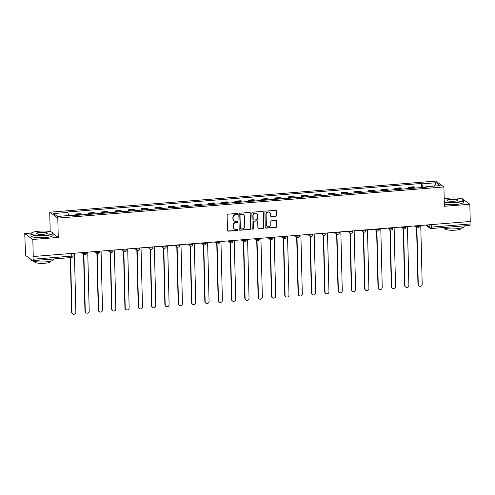 <?xml version="1.0" encoding="UTF-8"?>
<svg xmlns="http://www.w3.org/2000/svg" width="495" height="495" viewBox="0 0 495 495"><rect width="100%" height="100%" fill="white"/><g stroke="black" fill="none" stroke-linecap="round" stroke-linejoin="round"><path stroke-width="0.74" d="M237.445 214.007A0.606 0.575 126.1 0 0 236.845 213.456L227.941 214.174A0.872 0.823 126.1 0 0 227.125 215.09L227.496 230.404A0.872 0.823 126.1 0 0 228.356 231.184L237.26 230.466A0.606 0.575 126.1 0 0 237.606 229.377A0.606 0.575 126.1 0 0 237.229 229.278L236.078 229.371A2.784 2.63 126.1 0 1 233.331 226.865L233.3 225.59A2.784 2.63 126.1 0 1 235.917 222.651L237.068 222.558A0.606 0.575 126.1 0 0 237.414 221.469A0.606 0.575 126.1 0 0 237.037 221.364L235.886 221.457A2.784 2.63 126.1 0 1 233.139 218.951L233.108 217.676A2.784 2.63 126.1 0 1 235.719 214.737L236.876 214.644A0.606 0.575 126.1 0 0 237.445 214.007M234.178 220.987L233.943 220.813A2.784 2.63 126.1 0 1 232.904 218.784L232.873 217.509A2.784 2.63 126.1 0 1 235.484 214.57L236.641 214.477A0.606 0.575 126.1 0 0 237.086 213.494M227.712 230.936A0.872 0.823 126.1 0 0 228.121 231.01L237.025 230.293A0.606 0.575 126.1 0 0 237.476 229.309M234.37 228.894L234.135 228.721A2.784 2.63 126.1 0 1 233.096 226.691L233.065 225.417A2.784 2.63 126.1 0 1 235.682 222.478L236.833 222.385A0.606 0.575 126.1 0 0 237.284 221.401M275.734 216.327A0.872 0.823 126.1 0 0 276.55 215.412L276.445 211.118A0.872 0.823 126.1 0 0 275.585 210.332L265.697 211.13A0.872 0.823 126.1 0 0 264.881 212.052L265.252 227.36A0.872 0.823 126.1 0 0 266.112 228.139L276.006 227.341A0.872 0.823 126.1 0 0 276.823 226.425L276.693 221.24A0.872 0.823 126.1 0 0 275.833 220.454L271.6 220.795A0.872 0.823 126.1 0 0 270.784 221.717L270.845 224.285A2.326 2.197 126.1 0 1 267.232 226.345A2.326 2.197 126.1 0 1 266.366 224.65L266.118 214.57A2.326 2.197 126.1 0 1 269.732 212.51A2.326 2.197 126.1 0 1 270.604 214.211L270.641 215.888A0.872 0.823 126.1 0 0 271.501 216.674L275.498 216.16A0.872 0.823 126.1 0 0 276.315 215.238L276.21 210.944A0.872 0.823 126.1 0 0 275.993 210.406M31.433 233.04L24.75 233.578L32.825 239.462L58.268 237.414L57.797 218.091L443.91 186.968L444.386 206.291L469.829 204.243L470.25 221.482L33.01 256.534L33.078 259.219L71.756 256.101A1.77 0.365 -1.4 0 0 73.056 255.717L73 253.502M32.825 239.462L33.245 256.707M250.383 213.215A0.872 0.823 126.1 0 0 249.523 212.435L239.629 213.234A0.872 0.823 126.1 0 0 238.813 214.149L239.19 229.457A0.872 0.823 126.1 0 0 240.05 230.243L249.938 229.445A0.872 0.823 126.1 0 0 250.755 228.529L250.148 213.048A0.872 0.823 126.1 0 0 249.932 212.51M252.667 212.182L262.554 211.384A0.872 0.823 126.1 0 1 263.414 212.169L263.786 227.477A0.872 0.823 126.1 0 1 262.969 228.393L258.737 228.733A0.872 0.823 126.1 0 1 257.876 227.954L257.728 221.741A0.872 0.823 126.1 0 0 256.868 220.962L254.059 221.185A0.872 0.823 126.1 0 0 253.242 222.106L253.403 228.566A0.606 0.575 126.1 0 1 252.456 229.111A0.606 0.575 126.1 0 1 252.227 228.665L251.85 213.097A0.872 0.823 126.1 0 1 252.667 212.182M24.75 233.578L25.474 253.675A1.77 0.452 -94.6 0 0 25.988 255.754L32.645 260.611A1.77 0.452 -94.6 0 0 32.75 260.642A1.77 0.452 -94.6 0 0 33.078 259.219M50.428 231.691L49.791 231.555M50.193 231.524L49.723 212.2L435.835 181.083L443.91 186.968M469.829 204.243L461.755 198.353L460.325 198.47M470.021 221.5L470.083 224A1.77 0.452 85.4 0 1 469.749 225.423L431.071 228.535A1.77 0.452 -94.6 0 0 431.399 227.112L470.083 224M81.885 214.929A4.078 1.04 -94.6 0 0 81.384 214.143L75.747 214.595A4.078 1.04 85.4 0 1 76.249 215.387M75.747 214.595L75.03 214.075L75.067 215.48M81.384 214.143L80.666 213.617L75.03 214.075M88.388 214.403L88.351 212.999L89.069 213.524A4.078 1.04 85.4 0 1 89.57 214.31M95.207 213.859A4.078 1.04 -94.6 0 0 94.706 213.073L93.988 212.547L88.351 212.999M101.704 213.333L101.673 211.928L102.391 212.448A4.078 1.04 85.4 0 1 102.892 213.24M108.523 212.782A4.078 1.04 -94.6 0 0 108.028 211.996L107.31 211.47L101.673 211.928M115.026 212.256L114.995 210.851L115.712 211.377A4.078 1.04 85.4 0 1 116.207 212.163M121.844 211.712A4.078 1.04 -94.6 0 0 121.349 210.926L120.625 210.4L114.995 210.851M128.347 211.186L128.31 209.781L129.028 210.301A4.078 1.04 85.4 0 1 129.529 211.093M135.166 210.635A4.078 1.04 -94.6 0 0 134.665 209.849L133.947 209.323L128.31 209.781M141.669 210.109L141.632 208.704L142.35 209.23A4.078 1.04 85.4 0 1 142.851 210.016M148.488 209.564A4.078 1.04 -94.6 0 0 147.986 208.779L147.269 208.253L141.632 208.704M154.991 209.038L154.954 207.634L155.671 208.154A4.078 1.04 85.4 0 1 156.173 208.94M161.809 208.488A4.078 1.04 -94.6 0 0 161.308 207.702L160.59 207.176L154.954 207.634M168.306 207.962L168.275 206.557L168.993 207.083A4.078 1.04 85.4 0 1 169.488 207.869M175.125 207.417A4.078 1.04 -94.6 0 0 174.63 206.625L173.906 206.106L168.275 206.557M181.628 206.891L181.591 205.487L182.315 206.007A4.078 1.04 85.4 0 1 182.81 206.792M188.447 206.341A4.078 1.04 -94.6 0 0 187.945 205.555L187.228 205.029L181.591 205.487M194.95 205.815L194.912 204.41L195.63 204.936A4.078 1.04 85.4 0 1 196.131 205.722M201.768 205.27A4.078 1.04 -94.6 0 0 201.267 204.478L200.549 203.959L194.912 204.41M208.271 204.744L208.234 203.34L208.952 203.86A4.078 1.04 85.4 0 1 209.453 204.645M215.09 204.194A4.078 1.04 -94.6 0 0 214.589 203.408L213.871 202.882L208.234 203.34M221.587 203.668L221.556 202.263L222.274 202.789A4.078 1.04 85.4 0 1 222.775 203.575M228.405 203.117A4.078 1.04 -94.6 0 0 227.91 202.331L227.193 201.812L221.556 202.263M234.908 202.597L234.871 201.193L235.595 201.713A4.078 1.04 85.4 0 1 236.09 202.498M241.727 202.047A4.078 1.04 -94.6 0 0 241.226 201.261L240.508 200.735L234.871 201.193M248.23 201.521L248.193 200.116L248.911 200.642A4.078 1.04 85.4 0 1 249.412 201.428M255.049 200.97A4.078 1.04 -94.6 0 0 254.548 200.184L253.83 199.664L248.193 200.116M261.552 200.45L261.515 199.046L262.232 199.565A4.078 1.04 85.4 0 1 262.734 200.351M268.37 199.9A4.078 1.04 -94.6 0 0 267.869 199.114L267.151 198.588L261.515 199.046M274.867 199.374L274.836 197.969L275.554 198.495A4.078 1.04 85.4 0 1 276.055 199.281M281.686 198.823A4.078 1.04 -94.6 0 0 281.191 198.037L280.473 197.517L274.836 197.969M288.189 198.303L288.158 196.899L288.876 197.418A4.078 1.04 85.4 0 1 289.371 198.204M295.008 197.753A4.078 1.04 -94.6 0 0 294.506 196.967L293.789 196.441L288.158 196.899M301.511 197.227L301.474 195.822L302.191 196.348A4.078 1.04 85.4 0 1 302.692 197.134M308.329 196.676A4.078 1.04 -94.6 0 0 307.828 195.89L307.11 195.37L301.474 195.822M314.832 196.156L314.795 194.752L315.513 195.271A4.078 1.04 85.4 0 1 316.014 196.057M321.651 195.605A4.078 1.04 -94.6 0 0 321.15 194.82L320.432 194.294L314.795 194.752M328.148 195.079L328.117 193.675L328.835 194.201A4.078 1.04 85.4 0 1 329.336 194.987M334.966 194.529A4.078 1.04 -94.6 0 0 334.471 193.743L333.754 193.223L328.117 193.675M341.47 194.009L341.439 192.605L342.156 193.124A4.078 1.04 85.4 0 1 342.651 193.91M348.288 193.458A4.078 1.04 -94.6 0 0 347.787 192.673L347.069 192.147L341.439 192.605M354.791 192.932L354.754 191.528L355.472 192.054A4.078 1.04 85.4 0 1 355.973 192.84M361.61 192.382A4.078 1.04 -94.6 0 0 361.109 191.596L360.391 191.076L354.754 191.528M368.113 191.862L368.076 190.457L368.794 190.977A4.078 1.04 85.4 0 1 369.295 191.763M374.932 191.311A4.078 1.04 -94.6 0 0 374.43 190.526L373.713 190L368.076 190.457M381.428 190.785L381.397 189.381L382.115 189.907A4.078 1.04 85.4 0 1 382.616 190.693M388.247 190.235A4.078 1.04 -94.6 0 0 387.752 189.449L387.034 188.929L381.397 189.381M394.75 189.715L394.719 188.304L395.437 188.83A4.078 1.04 85.4 0 1 395.932 189.616M401.569 189.164A4.078 1.04 -94.6 0 0 401.068 188.378L400.35 187.853L394.719 188.304M408.072 188.638L408.035 187.234L408.752 187.76A4.078 1.04 85.4 0 1 409.254 188.546M414.89 188.088A4.078 1.04 -94.6 0 0 414.389 187.302L413.671 186.782L408.035 187.234M422.73 187.457L421.845 183.88L436.188 182.723L440.142 185.606L425.799 186.763L426.35 187.166L72.344 215.696L71.787 215.294L57.445 216.451L53.491 213.568L67.834 212.411L68.613 215.554M421.845 183.88L421.288 183.472L67.283 212.008L67.834 212.411M57.797 218.091L49.723 212.2M58.268 237.414L53.058 233.609M421.394 187.568L421.288 183.472M425.799 186.763L425.657 187.221M434.381 186.071L436.188 182.723M239.407 229.996A0.872 0.823 126.1 0 0 239.815 230.07L249.703 229.272A0.872 0.823 126.1 0 0 250.519 228.356L250.148 213.048M240.582 214.347A0.606 0.575 126.1 0 0 240.013 214.991L240.341 228.43A0.606 0.575 126.1 0 0 240.941 228.975L242.154 228.876A2.784 2.63 126.1 0 0 244.771 225.943L244.549 216.754A2.784 2.63 126.1 0 0 241.801 214.248L240.347 214.174A0.606 0.575 126.1 0 0 239.778 214.818L240.013 214.991M240.57 228.876L240.335 228.702A0.606 0.575 126.1 0 1 240.106 228.257L239.778 214.818M243.503 214.725L243.268 214.552A2.784 2.63 126.1 0 0 241.56 214.081L241.801 214.248M240.347 214.174L241.56 214.081M258.093 228.492A0.872 0.823 126.1 0 0 258.501 228.566L262.734 228.22A0.872 0.823 126.1 0 0 263.55 227.304L263.179 211.996A0.872 0.823 126.1 0 0 262.963 211.458M257.4 221.11L257.165 220.937A0.872 0.823 126.1 0 0 256.633 220.789L253.824 221.018A0.872 0.823 126.1 0 0 253.007 221.933L253.403 228.566M252.351 229.006A0.606 0.575 126.1 0 0 253.168 228.399M257.567 215.3A2.326 2.197 126.1 0 0 254.312 213.506A2.326 2.197 126.1 0 0 253.087 215.665L253.174 219.211A0.872 0.823 126.1 0 0 254.034 219.997L256.837 219.768A0.872 0.823 126.1 0 0 257.654 218.852L257.567 215.3M256.701 213.605L256.466 213.432A2.326 2.197 126.1 0 0 252.852 215.492L253.087 215.665M253.496 219.848L253.261 219.675A0.872 0.823 126.1 0 1 252.939 219.044L252.852 215.492M270.858 216.426A0.872 0.823 126.1 0 0 271.266 216.501L275.498 216.16M269.732 212.51L269.497 212.336A2.326 2.197 126.1 0 0 265.883 214.397L266.118 214.57M267.232 226.345L266.997 226.178A2.326 2.197 126.1 0 1 266.131 224.476L265.883 214.397M265.469 227.898A0.872 0.823 126.1 0 0 265.877 227.966L275.764 227.174A0.872 0.823 126.1 0 0 276.587 226.252L276.458 221.067A0.872 0.823 126.1 0 0 276.241 220.529M70.599 257.592L71.942 312.432A2.036 1.924 126.1 0 0 74.794 314.003A2.036 1.924 126.1 0 0 75.871 312.116L74.436 253.384M72.703 313.917L72.4 313.694A2.036 1.924 -53.9 0 1 71.639 312.209L70.302 257.617M83.878 254.585L85.264 311.355A2.036 1.924 126.1 0 0 88.116 312.933A2.036 1.924 126.1 0 0 89.193 311.039L87.757 252.314M86.025 312.846L85.722 312.623A2.036 1.924 -53.9 0 1 84.954 311.132L83.568 254.424M97.193 253.514L98.585 310.285A2.036 1.924 126.1 0 0 101.432 311.856A2.036 1.924 126.1 0 0 102.508 309.969L101.073 251.237M99.347 311.77L99.037 311.547A2.036 1.924 -53.9 0 1 98.276 310.062L96.89 253.347M44.841 235.379A10.81 2.24 -1.4 0 0 52.52 232.551A10.81 2.24 -1.4 0 0 39.099 231.19A10.81 2.24 -1.4 0 0 31.395 233.071A10.81 2.24 -1.4 0 0 44.841 235.379M52.52 232.551L52.786 232.799A11.076 2.296 178.6 0 1 53.045 233.275A11.076 2.296 178.6 0 1 44.915 235.694A11.076 2.296 178.6 0 1 30.907 233.819A11.076 2.296 178.6 0 1 31.142 233.324L31.395 233.071M43.405 234.333A5.402 1.12 178.6 0 1 36.692 233.652A5.402 1.12 178.6 0 1 40.534 232.242A5.402 1.12 178.6 0 1 47.254 233.393A5.402 1.12 178.6 0 1 43.405 234.333M47.093 233.522A5.136 1.064 -1.4 0 0 47.112 233.423A5.136 1.064 -1.4 0 0 40.609 232.551A5.136 1.064 -1.4 0 0 36.84 233.671A5.136 1.064 -1.4 0 0 36.865 233.776M53.677 258.959L53.689 259.442A11.076 2.296 178.6 0 1 45.559 261.861A11.076 2.296 178.6 0 1 31.544 259.986L31.538 259.801M48.12 259.405A11.076 2.296 178.6 0 1 45.503 259.696A11.076 2.296 178.6 0 1 42.7 259.844M50.626 261.113L50.632 261.509A7.976 1.652 178.6 0 1 44.785 263.253A7.976 1.652 178.6 0 1 34.693 261.898L34.681 261.502M53.045 233.275L53.095 235.181A11.076 2.296 178.6 0 1 44.965 237.6A11.076 2.296 178.6 0 1 30.95 235.725L30.907 233.819M444.275 201.842A10.81 2.24 -1.4 0 0 455.375 202.294A10.81 2.24 -1.4 0 0 463.054 199.466A10.81 2.24 -1.4 0 0 449.633 198.105A10.81 2.24 -1.4 0 0 444.207 198.953M463.054 199.466L463.32 199.708A11.076 2.296 178.6 0 1 463.58 200.184A11.076 2.296 178.6 0 1 455.456 202.603A11.076 2.296 178.6 0 1 444.281 202.189M453.94 201.242A5.402 1.12 178.6 0 1 447.233 200.562A5.402 1.12 178.6 0 1 451.069 199.151A5.402 1.12 178.6 0 1 457.788 200.308A5.402 1.12 178.6 0 1 453.94 201.242M457.628 200.432A5.136 1.064 -1.4 0 0 457.646 200.333A5.136 1.064 -1.4 0 0 451.143 199.46A5.136 1.064 -1.4 0 0 447.375 200.58A5.136 1.064 -1.4 0 0 447.4 200.685M464.211 225.869L464.223 226.351A11.076 2.296 178.6 0 1 456.093 228.77A11.076 2.296 178.6 0 1 442.66 227.601M458.655 226.314A11.076 2.296 178.6 0 1 456.037 226.605A11.076 2.296 178.6 0 1 453.234 226.753M461.161 228.022L461.167 228.424A7.976 1.652 178.6 0 1 455.32 230.163A7.976 1.652 178.6 0 1 445.228 228.814L445.215 228.412M463.58 200.184L463.629 202.09A11.076 2.296 178.6 0 1 455.499 204.509A11.076 2.296 178.6 0 1 444.331 204.095M110.515 252.438L111.901 309.208A2.036 1.924 126.1 0 0 114.753 310.786A2.036 1.924 126.1 0 0 115.83 308.892L114.395 250.167M112.668 310.699L112.359 310.476A2.036 1.924 -53.9 0 1 111.598 308.985L110.212 252.277M123.837 251.367L125.223 308.137A2.036 1.924 126.1 0 0 128.075 309.709A2.036 1.924 126.1 0 0 129.152 307.822L127.716 249.09M125.984 309.623L125.681 309.4A2.036 1.924 -53.9 0 1 124.919 307.915L123.533 251.2M137.158 250.291L138.544 307.061A2.036 1.924 126.1 0 0 141.397 308.639A2.036 1.924 126.1 0 0 142.473 306.745L141.038 248.02M139.305 308.552L139.002 308.329A2.036 1.924 -53.9 0 1 138.235 306.838L136.849 250.124M150.474 249.22L151.866 305.99A2.036 1.924 126.1 0 0 154.712 307.562A2.036 1.924 126.1 0 0 155.789 305.675L154.353 246.943M152.627 307.475L152.318 307.253A2.036 1.924 -53.9 0 1 151.557 305.768L150.171 249.053M163.796 248.144L165.181 304.914A2.036 1.924 126.1 0 0 168.034 306.485A2.036 1.924 126.1 0 0 169.111 304.598L167.675 245.873M165.949 306.405L165.639 306.182A2.036 1.924 -53.9 0 1 164.878 304.691L163.492 247.976M177.117 247.073L178.503 303.843A2.036 1.924 126.1 0 0 181.356 305.415A2.036 1.924 126.1 0 0 182.432 303.528L180.997 244.796M179.264 305.328L178.961 305.106A2.036 1.924 -53.9 0 1 178.2 303.621L176.814 246.906M190.439 245.996L191.825 302.767A2.036 1.924 126.1 0 0 194.677 304.338A2.036 1.924 126.1 0 0 195.754 302.451L194.318 243.726M192.586 304.258L192.283 304.035A2.036 1.924 -53.9 0 1 191.516 302.544L190.129 245.829M203.754 244.926L205.147 301.696A2.036 1.924 126.1 0 0 207.993 303.268A2.036 1.924 126.1 0 0 209.069 301.381L207.634 242.649M205.908 303.181L205.598 302.959A2.036 1.924 -53.9 0 1 204.837 301.474L203.451 244.759M217.076 243.849L218.462 300.62A2.036 1.924 126.1 0 0 221.315 302.191A2.036 1.924 126.1 0 0 222.391 300.304L220.956 241.579M219.229 302.111L218.92 301.888A2.036 1.924 -53.9 0 1 218.159 300.397L216.773 243.682M230.398 242.779L231.784 299.549A2.036 1.924 126.1 0 0 234.636 301.121A2.036 1.924 126.1 0 0 235.713 299.228L234.277 240.502M232.545 301.034L232.242 300.812A2.036 1.924 -53.9 0 1 231.481 299.327L230.095 242.612M243.719 241.702L245.105 298.473A2.036 1.924 126.1 0 0 247.958 300.044A2.036 1.924 126.1 0 0 249.035 298.157L247.599 239.431M245.867 299.964L245.563 299.741A2.036 1.924 -53.9 0 1 244.796 298.25L243.41 241.535M257.035 240.632L258.427 297.402A2.036 1.924 126.1 0 0 261.273 298.974A2.036 1.924 126.1 0 0 262.35 297.08L260.915 238.355M259.188 298.887L258.879 298.664A2.036 1.924 -53.9 0 1 258.118 297.179L256.732 240.465M270.357 239.555L271.743 296.326A2.036 1.924 126.1 0 0 274.595 297.897A2.036 1.924 126.1 0 0 275.672 296.01L274.236 237.284M272.51 297.817L272.201 297.594A2.036 1.924 -53.9 0 1 271.439 296.103L270.053 239.388M283.678 238.485L285.064 295.255A2.036 1.924 126.1 0 0 287.917 296.827A2.036 1.924 126.1 0 0 288.993 294.933L287.558 236.208M285.825 296.74L285.522 296.517A2.036 1.924 -53.9 0 1 284.761 295.032L283.375 238.318M297 237.408L298.386 294.178A2.036 1.924 126.1 0 0 301.238 295.75A2.036 1.924 126.1 0 0 302.315 293.863L300.88 235.137M299.147 295.67L298.844 295.441A2.036 1.924 -53.9 0 1 298.077 293.956L296.691 237.241M310.315 236.332L311.708 293.108A2.036 1.924 126.1 0 0 314.554 294.68A2.036 1.924 126.1 0 0 315.631 292.786L314.195 234.061M312.469 294.593L312.159 294.37A2.036 1.924 -53.9 0 1 311.398 292.879L310.012 236.171M323.637 235.261L325.023 292.031A2.036 1.924 126.1 0 0 327.876 293.603A2.036 1.924 126.1 0 0 328.952 291.716L327.517 232.99M325.79 293.523L325.481 293.294A2.036 1.924 -53.9 0 1 324.72 291.809L323.334 235.094M336.959 234.185L338.345 290.961A2.036 1.924 126.1 0 0 341.197 292.533A2.036 1.924 126.1 0 0 342.274 290.639L340.838 231.914M339.106 292.446L338.803 292.223A2.036 1.924 -53.9 0 1 338.042 290.732L336.656 234.024M350.281 233.114L351.667 289.884A2.036 1.924 126.1 0 0 354.519 291.456A2.036 1.924 126.1 0 0 355.596 289.569L354.16 230.843M352.428 291.376L352.124 291.147A2.036 1.924 -53.9 0 1 351.357 289.662L349.971 232.947M363.596 232.037L364.988 288.808A2.036 1.924 126.1 0 0 367.841 290.386A2.036 1.924 126.1 0 0 368.911 288.492L367.476 229.767M365.749 290.299L365.44 290.076A2.036 1.924 -53.9 0 1 364.679 288.585L363.293 231.877M376.918 230.967L378.304 287.737A2.036 1.924 126.1 0 0 381.156 289.309A2.036 1.924 126.1 0 0 382.233 287.422L380.797 228.696M379.071 289.222L378.762 289A2.036 1.924 -53.9 0 1 378.001 287.515L376.615 230.8M390.239 229.89L391.625 286.661A2.036 1.924 126.1 0 0 394.478 288.238A2.036 1.924 126.1 0 0 395.555 286.345L394.119 227.62M392.387 288.152L392.083 287.929A2.036 1.924 -53.9 0 1 391.322 286.438L389.936 229.73M403.561 228.82L404.947 285.59A2.036 1.924 126.1 0 0 407.8 287.162A2.036 1.924 126.1 0 0 408.876 285.275L407.441 226.543M405.708 287.075L405.405 286.853A2.036 1.924 -53.9 0 1 404.638 285.368L403.252 228.653M416.877 227.743L418.269 284.514A2.036 1.924 126.1 0 0 421.121 286.091A2.036 1.924 126.1 0 0 422.192 284.198L420.756 225.472M419.03 286.005L418.727 285.782A2.036 1.924 -53.9 0 1 417.959 284.291L416.573 227.582M426.603 225.002L429.221 226.908A1.77 0.365 -1.4 0 0 431.399 227.112L431.337 224.619M429.171 224.792L429.221 226.908A1.77 1.671 -53.9 0 0 429.883 228.201A1.77 1.77 0 0 0 431.071 228.535A1.77 0.452 -94.6 0 1 430.972 228.504A1.77 1.671 -53.9 0 1 429.883 228.201L425.607 225.083M401.068 188.378L395.437 188.83M387.752 189.449L382.115 189.907M374.43 190.526L368.794 190.977M361.109 191.596L355.472 192.054M347.787 192.673L342.156 193.124M334.471 193.743L328.835 194.201M321.15 194.82L315.513 195.271M307.828 195.89L302.191 196.348M294.506 196.967L288.876 197.418M281.191 198.037L275.554 198.495M267.869 199.114L262.232 199.565M254.548 200.184L248.911 200.642M241.226 201.261L235.595 201.713M227.91 202.331L222.274 202.789M214.589 203.408L208.952 203.86M201.267 204.478L195.63 204.936M187.945 205.555L182.315 206.007M174.63 206.625L168.993 207.083M161.308 207.702L155.671 208.154M147.986 208.779L142.35 209.23M134.665 209.849L129.028 210.301M121.349 210.926L115.712 211.377M108.028 211.996L102.391 212.448M94.706 213.073L89.069 213.524M414.389 187.302L408.752 187.76M415.385 225.906L415.862 226.252A1.77 0.365 -1.4 0 0 417.811 226.469A1.77 0.365 -1.4 0 0 419.339 226.067L419.327 225.59M415.85 225.869L415.862 226.252A1.77 1.671 -53.9 0 0 416.524 227.545A1.77 1.77 0 0 0 419.339 226.067M402.064 226.976L402.54 227.323A1.77 0.365 -1.4 0 0 404.489 227.545A1.77 0.365 -1.4 0 0 406.018 227.143L406.005 226.661M402.528 226.939L402.54 227.323A1.77 1.671 -53.9 0 0 403.202 228.616A1.77 1.77 0 0 0 406.018 227.143M388.748 228.053L389.219 228.399A1.77 0.365 -1.4 0 0 391.168 228.616A1.77 0.365 -1.4 0 0 392.696 228.214L392.683 227.737M389.212 228.016L389.219 228.399A1.77 1.671 -53.9 0 0 389.881 229.692A1.77 1.77 0 0 0 392.696 228.214M375.427 229.129L375.897 229.47A1.77 0.365 -1.4 0 0 377.846 229.692A1.77 0.365 -1.4 0 0 379.38 229.29L379.368 228.808M375.891 229.086L375.897 229.47A1.77 1.671 -53.9 0 0 376.565 230.763A1.77 1.77 0 0 0 379.38 229.29M362.105 230.2L362.581 230.546A1.77 0.365 -1.4 0 0 364.53 230.763A1.77 0.365 -1.4 0 0 366.059 230.367L366.046 229.884M362.569 230.163L362.581 230.546A1.77 1.671 -53.9 0 0 363.243 231.839A1.77 1.77 0 0 0 366.059 230.367M348.783 231.276L349.26 231.617A1.77 0.365 -1.4 0 0 351.209 231.839A1.77 0.365 -1.4 0 0 352.737 231.437L352.725 230.955M349.247 231.239L349.26 231.617A1.77 1.671 -53.9 0 0 349.922 232.91A1.77 1.77 0 0 0 352.737 231.437M335.468 232.347L335.938 232.693A1.77 0.365 -1.4 0 0 337.887 232.91A1.77 0.365 -1.4 0 0 339.415 232.514L339.403 232.031M335.932 232.31L335.938 232.693A1.77 1.671 -53.9 0 0 336.6 233.987A1.77 1.77 0 0 0 339.415 232.514M322.146 233.423L322.616 233.764A1.77 0.365 -1.4 0 0 324.565 233.987A1.77 0.365 -1.4 0 0 326.1 233.584L326.087 233.102M322.61 233.386L322.616 233.764A1.77 1.671 -53.9 0 0 323.285 235.057A1.77 1.77 0 0 0 326.1 233.584M308.824 234.494L309.301 234.84A1.77 0.365 -1.4 0 0 311.25 235.063A1.77 0.365 -1.4 0 0 312.778 234.661L312.766 234.178M309.288 234.457L309.301 234.84A1.77 1.671 -53.9 0 0 309.963 236.134A1.77 1.77 0 0 0 312.778 234.661M295.503 235.571L295.979 235.911A1.77 0.365 -1.4 0 0 297.928 236.134A1.77 0.365 -1.4 0 0 299.456 235.731L299.444 235.249M295.967 235.533L295.979 235.911A1.77 1.671 -53.9 0 0 296.641 237.204A1.77 1.77 0 0 0 299.456 235.731M282.187 236.641L282.657 236.987A1.77 0.365 -1.4 0 0 284.606 237.21A1.77 0.365 -1.4 0 0 286.135 236.808L286.122 236.325M282.651 236.604L282.657 236.987A1.77 1.671 -53.9 0 0 283.319 238.281A1.77 1.77 0 0 0 286.135 236.808M268.865 237.718L269.336 238.058A1.77 0.365 -1.4 0 0 271.285 238.281A1.77 0.365 -1.4 0 0 272.819 237.878L272.807 237.396M269.329 237.68L269.336 238.058A1.77 1.671 -53.9 0 0 270.004 239.351A1.77 1.77 0 0 0 272.819 237.878M255.544 238.788L256.02 239.135A1.77 0.365 -1.4 0 0 257.969 239.357A1.77 0.365 -1.4 0 0 259.498 238.955L259.485 238.472M256.008 238.751L256.02 239.135A1.77 1.671 -53.9 0 0 256.682 240.428A1.77 1.77 0 0 0 259.498 238.955M242.222 239.865L242.699 240.205A1.77 0.365 -1.4 0 0 244.648 240.428A1.77 0.365 -1.4 0 0 246.176 240.026L246.163 239.543M242.686 239.828L242.699 240.205A1.77 1.671 -53.9 0 0 243.361 241.504A1.77 1.77 0 0 0 246.176 240.026M228.907 240.935L229.377 241.282A1.77 0.365 -1.4 0 0 231.326 241.504A1.77 0.365 -1.4 0 0 232.854 241.102L232.842 240.62M229.371 240.898L229.377 241.282A1.77 1.671 -53.9 0 0 230.039 242.575A1.77 1.77 0 0 0 232.854 241.102M215.585 242.012L216.055 242.352A1.77 0.365 -1.4 0 0 218.004 242.575A1.77 0.365 -1.4 0 0 219.539 242.173L219.526 241.69M216.049 241.975L216.055 242.352A1.77 1.671 -53.9 0 0 216.723 243.651A1.77 1.77 0 0 0 219.539 242.173M202.263 243.082L202.74 243.429A1.77 0.365 -1.4 0 0 204.689 243.651A1.77 0.365 -1.4 0 0 206.217 243.249L206.205 242.767M202.727 243.045L202.74 243.429A1.77 1.671 -53.9 0 0 203.402 244.722A1.77 1.77 0 0 0 206.217 243.249M188.942 244.159L189.418 244.499A1.77 0.365 -1.4 0 0 191.367 244.722A1.77 0.365 -1.4 0 0 192.895 244.32L192.883 243.837M189.406 244.122L189.418 244.499A1.77 1.671 -53.9 0 0 190.08 245.798A1.77 1.77 0 0 0 192.895 244.32M175.626 245.229L176.096 245.576A1.77 0.365 -1.4 0 0 178.045 245.798A1.77 0.365 -1.4 0 0 179.574 245.396L179.561 244.914M176.084 245.192L176.096 245.576A1.77 1.671 -53.9 0 0 176.758 246.869A1.77 1.77 0 0 0 179.574 245.396M162.304 246.306L162.775 246.646A1.77 0.365 -1.4 0 0 164.724 246.869A1.77 0.365 -1.4 0 0 166.258 246.467L166.246 245.984M162.768 246.269L162.775 246.646A1.77 1.671 -53.9 0 0 163.437 247.946A1.77 1.77 0 0 0 166.258 246.467M148.983 247.376L149.453 247.723A1.77 0.365 -1.4 0 0 151.408 247.946A1.77 0.365 -1.4 0 0 152.936 247.543L152.924 247.061M149.447 247.339L149.453 247.723A1.77 1.671 -53.9 0 0 150.121 249.016A1.77 1.77 0 0 0 152.936 247.543M135.661 248.453L136.137 248.799A1.77 0.365 -1.4 0 0 138.086 249.016A1.77 0.365 -1.4 0 0 139.615 248.614L139.602 248.131M136.125 248.416L136.137 248.799A1.77 1.671 -53.9 0 0 136.799 250.093A1.77 1.77 0 0 0 139.615 248.614M122.345 249.523L122.816 249.87A1.77 0.365 -1.4 0 0 124.765 250.093A1.77 0.365 -1.4 0 0 126.293 249.69L126.281 249.208M122.803 249.486L122.816 249.87A1.77 1.671 -53.9 0 0 123.478 251.163A1.77 1.77 0 0 0 126.293 249.69M109.024 250.6L109.494 250.946A1.77 0.365 -1.4 0 0 111.443 251.163A1.77 0.365 -1.4 0 0 112.978 250.761L112.965 250.278M109.488 250.563L109.494 250.946A1.77 1.671 -53.9 0 0 110.156 252.24A1.77 1.77 0 0 0 112.978 250.761M95.702 251.67L96.172 252.017A1.77 0.365 -1.4 0 0 98.128 252.24A1.77 0.365 -1.4 0 0 99.656 251.837L99.644 251.355M96.166 251.633L96.172 252.017A1.77 1.671 -53.9 0 0 96.841 253.31A1.77 1.77 0 0 0 99.656 251.837M82.38 252.747L82.857 253.094A1.77 0.365 -1.4 0 0 84.806 253.31A1.77 0.365 -1.4 0 0 86.334 252.908L86.322 252.431M82.844 252.71L82.857 253.094A1.77 1.671 -53.9 0 0 83.519 254.387A1.77 1.77 0 0 0 86.334 252.908M84.608 254.684A1.77 1.671 -53.9 0 1 83.519 254.387L81.384 252.827M97.923 253.613A1.77 1.671 -53.9 0 1 96.841 253.31L94.7 251.751M111.245 252.537A1.77 1.671 -53.9 0 1 110.156 252.24L108.021 250.68M124.567 251.466A1.77 1.671 -53.9 0 1 123.478 251.163L121.343 249.604M137.888 250.39A1.77 1.671 -53.9 0 1 136.799 250.093L134.665 248.533M151.204 249.319A1.77 1.671 -53.9 0 1 150.121 249.016L147.98 247.457M164.526 248.243A1.77 1.671 -53.9 0 1 163.437 247.946L161.302 246.386M177.847 247.172A1.77 1.671 -53.9 0 1 176.758 246.869L174.624 245.31M191.169 246.095A1.77 1.671 -53.9 0 1 190.08 245.798L187.945 244.239M204.485 245.025A1.77 1.671 -53.9 0 1 203.402 244.722L201.261 243.163M217.806 243.948A1.77 1.671 -53.9 0 1 216.723 243.651L214.583 242.092M231.128 242.878A1.77 1.671 -53.9 0 1 230.039 242.575L227.904 241.016M244.45 241.801A1.77 1.671 -53.9 0 1 243.361 241.504L241.226 239.945M257.765 240.731A1.77 1.671 -53.9 0 1 256.682 240.428L254.541 238.868M271.087 239.654A1.77 1.671 -53.9 0 1 270.004 239.351L267.863 237.798M284.408 238.584A1.77 1.671 -53.9 0 1 283.319 238.281L281.185 236.721M297.73 237.507A1.77 1.671 -53.9 0 1 296.641 237.204L294.506 235.651M311.046 236.437A1.77 1.671 -53.9 0 1 309.963 236.134L307.828 234.574M324.367 235.36A1.77 1.671 -53.9 0 1 323.285 235.057L321.144 233.504M337.689 234.29A1.77 1.671 -53.9 0 1 336.6 233.987L334.465 232.427M351.011 233.213A1.77 1.671 -53.9 0 1 349.922 232.91L347.787 231.357M364.326 232.143A1.77 1.671 -53.9 0 1 363.243 231.839L361.109 230.28M377.648 231.066A1.77 1.671 -53.9 0 1 376.565 230.763L374.424 229.21M390.97 229.996A1.77 1.671 -53.9 0 1 389.881 229.692L387.746 228.133M404.291 228.919A1.77 1.671 -53.9 0 1 403.202 228.616L401.068 227.063M417.607 227.849A1.77 1.671 -53.9 0 1 416.524 227.545L414.389 225.986M71.695 253.607L71.756 256.101A1.77 0.452 -94.6 0 1 71.428 257.524A1.77 1.77 0 0 0 73.056 255.717M71.33 257.493A1.77 0.452 -94.6 0 0 71.428 257.524L32.75 260.642M84.954 311.132L85.264 311.355M98.276 310.062L98.585 310.285M138.235 306.838L138.544 307.061M151.557 305.768L151.866 305.99M191.516 302.544L191.825 302.767M204.837 301.474L205.147 301.696M244.796 298.25L245.105 298.473M258.118 297.179L258.427 297.402M298.077 293.956L298.386 294.178M311.398 292.879L311.708 293.108M351.357 289.662L351.667 289.884M364.679 288.585L364.988 288.808M404.638 285.368L404.947 285.59M417.959 284.291L418.269 284.514"/></g></svg>
